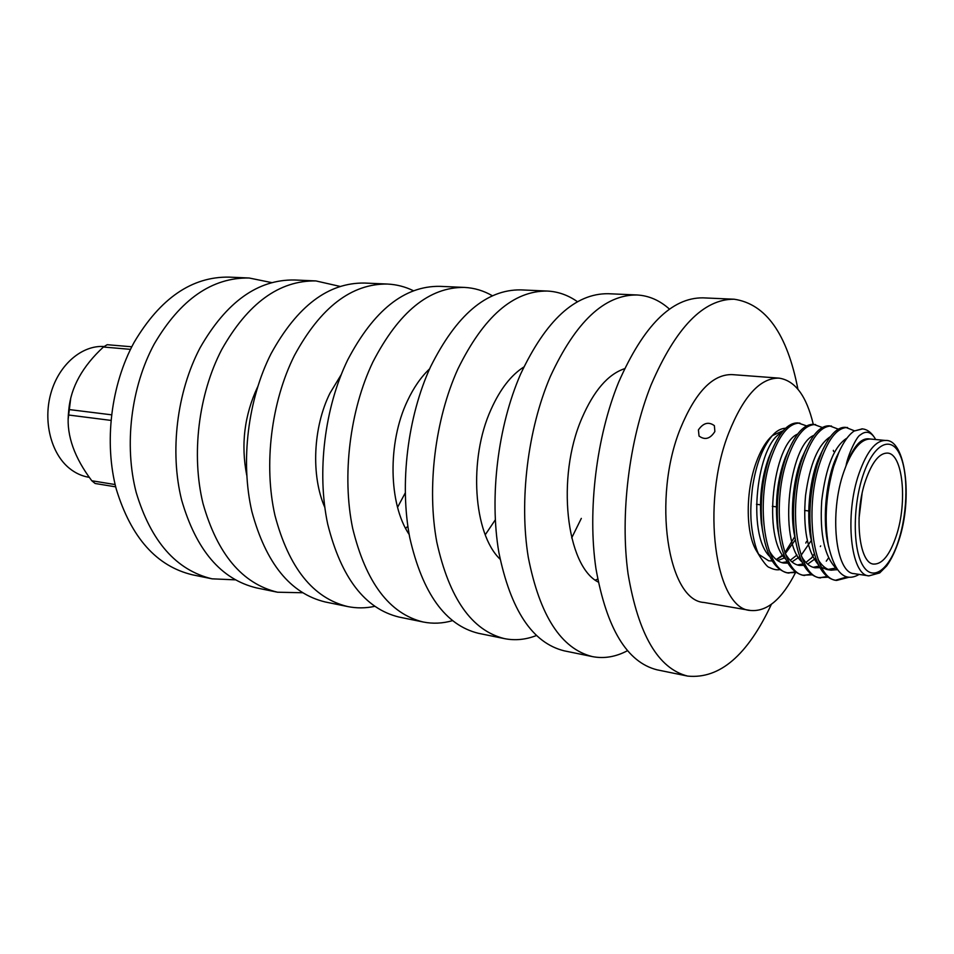 <?xml version="1.0" encoding="UTF-8"?>
<svg xmlns="http://www.w3.org/2000/svg" width="954" height="954" viewBox="0 0 954 954"><rect width="100%" height="100%" fill="white"/><g stroke="black" fill="none" stroke-linecap="round" stroke-linejoin="round"><path stroke-width="1.43" d="M698.411 429.896C703.301 422.884 708.619 421.465 714.379 425.663L714.868 431.53C710.217 438.852 704.946 440.354 699.043 436.05L698.411 429.896M795.457 572.722C781.863 599.434 766.825 612.015 750.357 610.453C715.202 609.057 700.534 504.213 728.749 432.913C743.512 396.041 760.266 377.772 779.013 378.13C795.087 380.527 806.512 395.934 813.285 424.339M758.835 554.405L768.65 560.785L772.168 560.976M777.665 560.606L784.582 557.875M779.788 569.61C776.783 570.206 773.324 569.478 769.413 567.439C767.922 567.475 764.81 563.933 760.064 556.79C754.411 548.109 750.953 526.62 750.893 516.102C750.571 509.496 751.072 500.17 752.408 488.126C753.934 477.68 756.14 468.378 758.99 460.222C762.556 449.954 767.111 441.63 772.633 435.262C776.663 430.779 780.968 428.441 785.571 428.239M771.929 435.966L769.806 438.065C764.631 443.693 760.147 451.707 756.343 462.094C745.611 490.75 745.575 532.237 755.997 550.064L757.536 552.628M783.222 430.695L772.299 435.632M885.61 440.474L870.692 439.043C861.856 438.697 853.639 447.629 846.031 465.814L843.849 471.765C829.026 513.133 835.656 573.223 854.068 573.64L868.915 575.87C850.741 575.512 844.326 515.088 859.041 473.446C866.924 451.314 875.784 440.319 885.61 440.474C905.274 439.043 913.216 497.809 898.787 540.644C895.365 550.983 891.334 559.402 886.695 565.901L879.695 572.925L868.915 575.87M862.201 428.871L854.116 431.041C848.631 434.845 843.563 441.917 838.912 452.268L833.629 466.685C826.021 493.623 824.244 519.715 828.31 544.949C834.619 572.925 844.898 582.739 859.16 574.403M846.687 576.979L835.704 580.223M848.488 577.385L836.67 580.414L834.714 580.104C823.636 577.587 816.028 565.09 811.854 542.611C808.038 516.4 809.874 490.284 817.351 464.252L821.847 451.874C829.479 434.952 837.397 426.772 845.602 427.332L854.474 430.826M836.67 580.414C813.5 579.34 804.21 511.225 819.355 464.467C827.547 439.782 836.944 427.464 847.557 427.511M806.571 541.443L805.796 543.064M814.334 553.797L811.258 558.364M795.326 571.887L788.159 572.901M796.196 572.507L787.205 572.782C774.207 569.478 765.883 554.608 762.246 528.17C759.789 504.022 761.948 480.959 768.745 458.969L770.665 453.424C778.953 432.687 788.064 422.515 798.033 422.92L806.607 425.913M820.667 545.903L820.333 546.57M789.089 573.08C765.132 571.828 755.151 504.94 770.677 459.172C779.072 435.012 788.815 422.992 799.917 423.087M828.525 557.923L826.271 561.179M811.079 574.201L803.805 575.31M811.961 574.845L802.839 575.19C790.508 572.161 782.423 558.138 778.559 533.119C775.626 508.196 777.689 484.06 784.737 460.71L787.563 452.709C795.648 433.343 804.353 423.898 813.679 424.363L822.36 427.511M804.747 575.489C781.04 574.296 771.285 507.003 786.692 460.913C795.016 436.586 804.651 424.458 815.598 424.542M837.135 569.216L836.515 569.86M827.035 576.526L819.641 577.754M827.929 577.206L818.675 577.635C806.989 574.868 799.13 561.632 795.099 537.925C791.713 512.31 793.656 487.16 800.931 462.463L804.616 452.196C812.486 434.106 820.798 425.317 829.539 425.842L838.316 429.145M820.607 577.933C797.162 576.8 787.634 509.102 802.91 462.678C811.174 438.172 820.702 425.949 831.483 426.021M833.343 450.348L833.557 451.397M771.321 560.892L772.06 560.809M776.246 559.557L782.578 555.121M784.915 552.7L794.813 536.589M896.319 535.743C907.648 502.078 902.878 453.496 887.47 453.09C879.385 452.959 872.123 462.022 865.672 480.256C853.711 514.361 858.886 563.79 873.781 564.088C882.39 564.267 889.903 554.811 896.319 535.743M862.046 493.85L859.017 518.368M868.534 438.84L868.2 438.792C860.258 438.47 852.864 447.474 846.031 465.814C847.748 455.225 856.811 436.038 860.329 434.917C865.731 430.624 870.501 431.566 874.627 437.743L875.653 439.52M837.385 569.562C824.769 558.007 819.558 535.039 821.728 500.659C825.866 466.84 834.297 445.971 847.021 438.077M835.573 568.107L827.118 569.586L821.597 567.415M818.425 564.804C807.144 551.114 802.839 528.075 805.522 495.71C809.827 464.264 818.067 444.612 830.266 436.741M819.045 566.056L813.225 567.332M801.98 562.001C777.832 540.417 789.447 444.671 813.81 435.418M812.82 556.802L805.88 562.478M802.946 563.897L797.496 564.971M785.75 559.223C761.984 537.174 773.241 444.182 797.532 434.118M797.007 555.013L790.198 560.32M787.05 561.751L781.922 562.645M769.711 556.468C746.338 533.99 757.237 443.682 781.457 432.842M828.74 547.155L827.368 540.858C822.42 515.923 826.796 477.286 836.36 457.383L839.234 451.54M837.421 569.586L831.172 570.194C826.331 569.478 821.966 565.925 818.079 559.533M812.152 544.352L810.542 536.649C806.118 512.536 810.256 476.642 819.164 457.288L822.443 450.503M819.891 567.642L815.193 567.785C810.089 567.034 805.534 563.254 801.515 556.444M795.493 540.381L793.931 532.308C790.055 509.078 793.943 476.022 802.159 457.324L805.438 450.252M815.765 558.34L807.644 564.16M803.757 565.352L799.404 565.412C794.05 564.613 789.304 560.606 785.142 553.356M779.048 536.363L777.534 527.86C774.731 502.317 777.331 478.872 785.321 457.526L788.6 450.145M811.353 540.405L801.11 555.3M799.726 556.659L791.939 561.918M787.813 563.087L783.83 563.063C778.202 562.228 773.253 557.971 768.972 550.291M762.795 532.201L761.364 523.281C759.062 499.574 761.495 477.787 768.65 457.908L771.965 450.121M795.397 539.773L785.297 553.642M783.902 554.954L776.449 559.712M854.116 431.041L862.559 428.906C866.769 429.348 870.525 431.9 873.816 436.55M115.696 486.85L95.138 483.487L91.799 480.756L115.136 484.56M68.175 419.068L70.727 398.212M110.914 420.392L68.342 414.978C66.685 435.883 74.507 457.801 91.799 480.756M68.342 414.978L68.807 409.516L111.499 414.811M130.495 349.355L103.414 347.017C82.461 366.431 70.93 387.264 68.807 409.516M103.414 347.017L107.194 344.704L131.783 346.791M104.177 346.517C82.199 344.954 59.196 364.321 51.051 392.69C42.787 421.012 50.956 453.532 69.475 468.378C75.426 473.16 81.901 476.129 88.901 477.274L89.342 477.346M235.125 579.841L212.05 578.828L192.481 574.821C156.575 566.223 131.187 537.698 116.305 489.247C103.914 442.573 110.902 384.832 134.097 342.391C160.26 298.244 191.957 276.481 229.198 277.125L249.161 278.008L271.795 282.623M212.05 578.828C176.263 570.242 150.982 541.478 136.219 492.538C123.925 445.387 130.996 386.978 154.214 344.048C180.389 299.389 212.038 277.375 249.161 278.008M302.382 592.744L277.531 592.219L256.59 587.926C221.113 579.4 196.13 550.1 181.63 500.039C169.573 451.802 176.836 391.879 200.078 347.816C226.277 301.989 257.771 279.379 294.571 279.987L315.929 280.929L340.161 286.438M277.531 592.219C242.233 583.705 217.405 554.167 203.023 503.581C191.11 454.819 198.456 394.193 221.71 349.593C247.897 303.217 279.307 280.333 315.929 280.929M324.396 504.141L323.788 504.893M246.728 475.223C240.766 444.6 244.403 415.169 257.616 386.93M324.813 507.397C310.932 475.855 313.007 427.297 329.965 393.191L341.186 374.683M374.588 606.374C365.597 608.294 356.653 608.354 347.733 606.565L325.254 601.974C290.398 593.543 265.939 563.432 251.904 511.654C240.289 461.724 247.837 399.464 271.079 353.66C297.243 306.019 328.414 282.491 364.595 283.052L387.515 284.053C396.602 284.495 405.259 286.725 413.523 290.779M347.733 606.565C313.091 598.182 288.835 567.809 274.967 515.47C263.519 464.992 271.163 401.956 294.381 355.568C320.52 307.343 351.573 283.505 387.515 284.053M405.212 493.015L397.556 507.313M407.847 526.203L405.629 528.421M409.183 534.514C388.528 504.117 387.407 442.608 407.418 400.907C413.631 387.634 421.024 376.961 429.61 368.876M452.351 620.684C442.596 623.487 432.877 623.928 423.182 621.996L399.01 617.059C364.941 608.759 341.174 577.802 327.723 524.187C316.656 472.457 324.527 407.656 347.673 359.956C373.729 310.36 404.436 285.83 439.806 286.343L464.455 287.416C474.317 287.905 483.642 290.696 492.419 295.788M423.182 621.996C389.411 613.756 365.907 582.524 352.658 528.313C341.794 475.986 349.76 410.351 372.871 362.031C398.855 311.791 429.395 286.927 464.455 287.416M495.293 519.858L485.264 534.765M500.111 559.223C473.351 533.691 468.235 458.981 491.131 409.242C500.111 389.268 511.01 375.184 523.818 367.004M536.327 635.567C525.702 639.693 515.088 640.718 504.499 638.631L478.419 633.301C445.375 625.192 422.491 593.34 409.779 537.758C399.392 484.083 407.596 416.528 430.564 366.777C456.394 315.058 486.468 289.432 520.777 289.885L547.381 291.053C558.15 291.602 568.19 295.168 577.504 301.75M504.499 638.631C471.836 630.594 449.274 598.456 436.825 542.23C426.676 487.911 435 419.45 457.884 369.019C483.618 316.597 513.443 290.612 547.381 291.053M581.32 518.392L571.684 537.913M598.253 582.071C566.127 565.805 556.099 477.179 581.868 418.281C593.758 390.794 607.984 374.254 624.572 368.697M627.374 650.759C615.712 656.912 604.049 658.856 592.398 656.602L564.184 650.831C532.427 642.96 510.664 610.178 498.87 552.485C489.307 496.724 497.893 426.176 520.574 374.171C546.022 320.139 575.25 293.319 608.223 293.713L637.01 294.977C648.851 295.621 659.691 300.343 669.505 309.144M592.398 656.602C561.131 648.827 539.761 615.735 528.289 557.351C519.036 500.898 527.741 429.36 550.291 376.615C575.608 321.82 604.514 294.607 637.01 294.977M597.693 579.173L595.284 580.056M750.357 610.453L703.992 602.463C667.693 600.758 651.928 497.845 680.572 428.119C695.549 392.022 712.721 374.195 732.1 374.6L779.013 378.13M771.369 604.335C747.554 655.291 719.662 679.212 687.703 676.1L657.067 669.827C626.969 662.279 606.589 628.507 595.928 568.524C587.402 510.509 596.393 436.682 618.633 382.244C643.545 325.672 671.652 297.553 702.955 297.851L734.186 299.222C765.943 303.968 787.193 333.948 797.914 389.172M687.703 676.1C658.188 668.659 638.309 634.565 628.066 573.843C619.909 515.077 629.044 440.164 651.093 384.903C675.814 327.508 703.503 298.948 734.186 299.222M863 475.414C852.673 506.025 852.781 549.313 862.917 565.615C872.898 582.381 889.533 569.502 898.716 540.083C908.041 510.891 908.423 471.169 899.288 453.412C890.309 435.227 873.184 444.552 863 475.414M755.997 550.064L760.064 556.79M769.806 438.065L772.633 435.262M762.246 482.951L763.176 483.07M778.154 484.847L779.191 484.966M756.45 504.296L761.232 504.904M772.299 506.312L776.317 506.836M804.627 510.45L808.765 510.986M827.333 540.858L828.299 544.949M836.324 457.371L838.673 452.816M810.518 536.661L811.854 542.611M819.14 457.276L821.847 451.874M793.907 532.308L795.099 537.925M802.135 457.312L804.616 452.196M777.522 527.86L778.559 533.119M785.309 457.515L787.563 452.709M761.352 523.293L762.246 528.17M768.638 457.908L770.665 453.424M831.172 570.194L827.118 569.586M868.2 438.804L870.442 439.019M861.867 428.835L862.559 428.906"/></g></svg>
